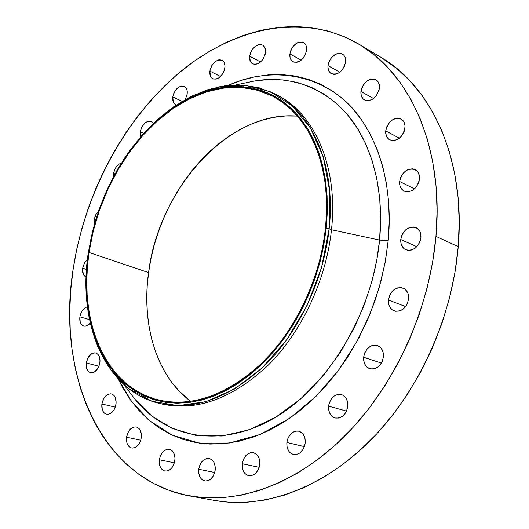<?xml version="1.0" encoding="UTF-8"?>
<svg xmlns="http://www.w3.org/2000/svg" width="529" height="529" viewBox="0 0 529 529"><rect width="100%" height="100%" fill="white"/><g stroke="black" fill="none" stroke-linecap="round" stroke-linejoin="round"><path stroke-width="0.79" d="M174.901 460.528C173.386 467.696 170.06 471.207 164.929 471.061C160.763 469.706 158.905 465.943 159.341 459.78L174.431 462.835L159.341 459.78L159.851 465.923L161.59 469.064L164.175 470.863L167.21 471.028L168.758 470.479L171.608 468.225L174.477 462.67L175.026 458.365L174.358 454.338L172.586 451.211L171.363 450.146L169.981 449.458L166.952 449.339L163.95 450.853L162.601 452.163L160.472 455.634L159.341 459.78C160.882 452.593 164.235 449.101 169.399 449.3C173.479 450.675 175.317 454.411 174.901 460.528M141.309 437.688C139.775 444.71 136.548 448.149 131.635 447.99C127.767 446.681 126.067 443.084 126.537 437.199L140.747 440.24L126.537 437.199L126.967 443.13L128.593 446.132L131.033 447.832L132.448 448.096L135.391 447.395L139.259 443.58L140.886 439.764L141.441 435.598L140.132 430.077L139.187 428.721L136.727 427.068L133.85 426.996L132.389 427.564L128.567 431.366L126.537 437.199C128.084 430.156 131.331 426.738 136.277 426.949C140.079 428.265 141.752 431.849 141.309 437.688M116.016 404.143C114.456 411.093 111.288 414.465 106.514 414.273C102.937 412.997 101.396 409.578 101.885 404.011L115.296 407.145L101.885 404.011L102.262 409.724L103.803 412.587L106.124 414.167L107.473 414.392L110.297 413.645L114.019 409.882L115.6 406.16L116.162 402.126L114.945 396.823L114.046 395.54L111.705 393.999L110.349 393.794L107.546 394.574L103.869 398.33L101.885 404.011C103.459 397.048 106.653 393.688 111.454 393.926C114.965 395.209 116.486 398.615 116.016 404.143M99.895 362.682C98.288 369.612 95.141 372.952 90.446 372.7C87.14 371.444 85.744 368.197 86.24 362.96L98.943 366.26L86.24 362.96L86.584 368.475L88.059 371.199L90.294 372.661L92.965 372.621L94.327 372.032L97.944 368.283L99.485 364.646L100.047 360.725L98.89 355.64L98.03 354.423L95.769 352.995L94.466 352.843L91.748 353.67L88.178 357.412L86.24 362.96C87.86 356.024 91.028 352.698 95.749 352.995C98.996 354.251 100.378 357.478 99.895 362.682M90.234 323.146C88.131 325.613 85.963 326.585 83.714 326.056C80.659 324.813 79.383 321.738 79.879 316.811L89.467 319.602L79.879 316.811L80.203 322.148L80.811 323.583L82.663 325.586L83.827 326.082L86.439 325.963L90.234 323.146M86.095 276.958C83.317 275.682 82.174 272.759 82.663 268.203L86.485 269.446L82.663 268.203L82.517 270.048L83.595 274.769L86.095 276.958M94.38 224.349L94.142 219.608L95.604 220.137L94.142 219.608L94.38 224.349M113.576 176.481L113.636 173.38L114.972 173.909L113.636 173.38L113.576 176.481M140.661 136.74L140.238 131.767L143.709 133.288L140.238 131.767L140.661 136.74M185.256 99.578L187.18 94.056L185.276 99.545M176.408 104.927L175.727 104.676C173.373 103.373 172.394 100.801 172.804 96.966L182.095 101.376L172.804 96.966L173.294 101.958L174.907 104.173L176.408 104.927M224.924 67.871C222.663 76.196 218.616 79.819 212.79 78.742C210.469 77.393 209.497 74.847 209.874 71.098L220.593 76.546L209.874 71.098L210.443 76.15L212.162 78.358L213.346 78.98L216.123 79.112L219.105 77.776L222.96 73.505L224.541 69.782L225.023 66.019L224.329 62.792L223.575 61.543L222.577 60.597L220.044 59.77L218.596 59.909L215.634 61.271L211.818 65.523L209.874 71.098C212.142 62.766 216.209 59.162 222.068 60.286C224.336 61.635 225.288 64.161 224.924 67.871M265.492 52.708C263.111 61.39 258.82 65.107 252.617 63.85C250.283 62.442 249.291 59.883 249.648 56.173L260.572 62.025L249.648 56.173L250.303 61.324L252.141 63.559L254.813 64.426L257.901 63.764L259.461 62.885L262.311 60.194L265.108 54.666L265.571 50.817L264.804 47.531L262.933 45.315L261.67 44.714L258.727 44.654L257.16 45.19L252.796 48.761L250.706 52.305L249.648 56.173C252.042 47.484 256.353 43.795 262.582 45.104C264.864 46.506 265.829 49.045 265.492 52.708L265.492 52.708M306.615 50.334C304.129 59.38 299.586 63.176 292.98 61.734C290.593 60.26 289.568 57.654 289.899 53.925L301.186 60.194L289.899 53.925L290.084 57.635L290.646 59.215L292.616 61.509L293.945 62.144L297.053 62.243L300.353 60.809L303.335 58.031L305.537 54.355L306.681 48.397L305.835 45.018L304.962 43.715L302.482 42.128L299.368 42.069L297.721 42.624L293.145 46.307L290.976 49.951L289.899 53.925C292.398 44.872 296.961 41.103 303.6 42.604C305.927 44.079 306.932 46.658 306.615 50.334M345.616 62.005C343.05 71.369 338.262 75.244 331.26 73.63C328.76 72.07 327.663 69.385 327.98 65.576L339.83 72.248L327.98 65.576L327.927 67.56L328.82 71.038L330.929 73.432L333.925 74.364L335.624 74.225L339.096 72.764L342.217 69.927L344.511 66.145L345.616 62.005L345.358 58.144L344.729 56.51L343.79 55.155L341.159 53.495L339.565 53.25L336.127 53.965L331.333 57.734L329.078 61.476L327.98 65.576C330.552 56.193 335.366 52.351 342.408 54.037C344.842 55.591 345.906 58.25 345.616 62.005L345.616 62.005M379.452 88.125C376.86 97.733 371.874 101.674 364.501 99.935C361.823 98.288 360.633 95.478 360.93 91.504L373.573 98.539L360.93 91.504L361.208 95.478L362.841 98.599L364.097 99.69L367.265 100.715L369.05 100.603L372.687 99.154L375.947 96.271L379.062 90.267L379.478 86.048L378.473 82.418L376.198 79.925L374.691 79.238L371.226 79.085L369.401 79.634L367.609 80.567L364.388 83.443L362.048 87.285L360.93 91.504C363.542 81.876 368.554 77.968 375.967 79.786C378.566 81.433 379.729 84.217 379.452 88.125M405.009 127.899C402.45 137.646 397.345 141.627 389.694 139.841C386.759 138.109 385.436 135.126 385.727 130.908L399.382 138.208L385.727 130.908L385.694 133.037L386.732 136.813L389.079 139.477L392.379 140.615L394.244 140.549L398.026 139.147L401.412 136.244L403.865 132.296L404.619 130.108L405.029 125.75L403.958 121.961L402.906 120.467L399.99 118.562L398.238 118.225L394.482 118.84L392.617 119.759L389.278 122.655L386.864 126.57L385.727 130.908C388.306 121.141 393.444 117.193 401.147 119.071C403.991 120.804 405.28 123.753 405.009 127.899M215.197 470.122C213.67 477.502 210.192 481.106 204.776 480.934C200.352 479.512 198.335 475.617 198.739 469.256L214.728 472.476L198.739 469.256L198.825 473.6L200.141 477.37L201.212 478.851L202.495 479.982L205.536 481.033L208.803 480.358L210.357 479.393L213.028 476.378L214.767 472.337L215.303 467.894L214.556 463.735L213.729 461.969L211.349 459.384L208.3 458.385L206.667 458.531L203.513 460.071L202.104 461.414L199.889 464.978L198.739 469.256C200.286 461.85 203.791 458.266 209.253 458.504C213.584 459.939 215.567 463.814 215.197 470.122L215.197 470.122M259.726 464.574C258.165 472.232 254.489 475.935 248.703 475.683C244.087 474.182 241.958 470.202 242.315 463.741L259.164 467.325L242.315 463.741L242.454 468.205L243.889 472.066L245.033 473.581L247.962 475.492L251.361 475.677L254.72 474.103L256.215 472.721L258.549 469.018L259.726 464.574L259.56 460.071L258.979 458.021L256.929 454.702L253.973 452.844L250.581 452.705L247.261 454.305L245.787 455.687L243.479 459.351L242.315 463.741C243.902 456.058 247.612 452.374 253.444 452.698C257.96 454.226 260.056 458.18 259.726 464.574M305.22 443.064C303.58 451.065 299.652 454.874 293.43 454.477C288.735 452.87 286.546 448.863 286.863 442.462L304.413 446.628L286.863 442.462L287.062 446.998L288.616 450.913L289.839 452.44L292.947 454.345L296.531 454.49L300.042 452.837L302.952 449.643L304.79 445.385L305.22 443.064L304.995 438.481L303.401 434.56L302.158 433.046L299.024 431.195L295.453 431.102L291.968 432.782L290.434 434.21L288.047 437.972L286.863 442.462C288.53 434.421 292.497 430.639 298.773 431.128C303.362 432.755 305.511 436.729 305.22 443.064L305.22 443.064M347.784 406.318C346.032 414.729 341.807 418.624 335.115 417.996C330.48 416.283 328.317 412.329 328.608 406.14L346.515 411.093L328.608 406.14L328.859 410.716L330.519 414.624L331.815 416.138L335.075 417.989L338.825 418.049L342.481 416.303L345.483 413.01L346.588 410.934L347.784 406.318L347.507 401.696L345.801 397.782L342.931 395.17L339.354 394.25L337.462 394.475L333.845 396.247L330.883 399.527L329.031 403.812L328.608 406.14C330.387 397.689 334.659 393.821 341.417 394.548C345.926 396.281 348.049 400.202 347.784 406.318M383.419 356.857C381.508 365.698 376.972 369.665 369.811 368.746C365.407 366.934 363.344 363.112 363.621 357.267L381.416 363.092L363.621 357.267L363.582 359.594L364.62 363.886L367.014 367.159L370.393 368.905L374.261 368.852L378.023 367L381.098 363.615L382.222 361.505L383.419 356.857L383.095 352.254L381.297 348.393L379.928 346.938L376.522 345.239L372.661 345.344L370.75 346.078L367.311 348.75L364.812 352.678L363.621 357.267C365.565 348.386 370.148 344.452 377.375 345.477C381.654 347.302 383.67 351.097 383.419 356.857M408.6 298.885C406.497 308.129 401.676 312.13 394.138 310.893C390.078 309.029 388.187 305.392 388.458 299.983L405.617 306.595L388.458 299.983L388.789 304.486L389.516 306.496L391.969 309.644L395.421 311.257L399.355 311.065L403.171 309.101L406.279 305.643L407.409 303.52L408.6 298.885L408.243 294.336L407.495 292.325L404.996 289.191L401.518 287.637L397.59 287.875L393.821 289.866L392.168 291.433L389.642 295.4L388.458 299.983C390.594 290.699 395.461 286.731 403.065 288.08C407.006 289.952 408.851 293.555 408.6 298.885L408.6 298.885M419.497 179.04C417.044 188.774 411.912 192.781 404.116 191.068C400.85 189.256 399.362 186.069 399.64 181.52L414.498 188.879L399.64 181.52L399.977 185.791L400.698 187.65L403.118 190.48L404.731 191.339L408.448 191.762L412.342 190.433L415.814 187.55L418.333 183.55L419.1 181.315L419.51 176.825L418.393 172.871L417.302 171.29L414.293 169.234L412.488 168.824L408.613 169.333L406.702 170.226L403.27 173.109L400.797 177.07L399.64 181.52C402.119 171.76 407.29 167.786 415.139 169.604C418.3 171.422 419.755 174.57 419.497 179.04L419.497 179.04M420.925 237.726C418.624 247.288 413.599 251.301 405.836 249.781C402.179 247.916 400.493 244.504 400.764 239.544L416.865 246.693L400.764 239.544L401.108 243.948L401.842 245.886L404.301 248.888L407.76 250.336L411.701 250.005L415.516 247.942L418.618 244.438L420.522 240.047L420.925 237.726L420.555 233.289L419.795 231.338L417.288 228.363L413.804 226.967L409.876 227.344L406.1 229.434L403.045 232.912L401.934 235.015L400.764 239.544C403.091 229.95 408.163 225.969 415.986 227.602C419.53 229.474 421.177 232.846 420.925 237.726L420.925 237.726M130.835 393.801L134.948 399.236L151.525 415.814L171.991 428.331L195.829 435.4L222.028 436.015L249.192 429.799L275.768 417.163L300.36 399.164L321.903 377.329L339.823 353.273L353.98 328.469L364.587 304.102L372.046 280.965L376.873 259.547L379.564 240.08L388.193 240.675L385.066 262.86L379.227 287.439L369.989 314.054L356.685 341.952L338.838 369.87L316.335 396.029L289.687 418.294L260.063 434.514L229.262 443.038L199.373 443.137L172.309 435.215L149.449 420.621L131.437 401.246L118.271 379.048L122.649 387.559L130.167 399.488L138.783 410.266L148.451 419.768L159.117 427.875L170.695 434.454L183.113 439.414L196.266 442.647L210.039 444.076L224.309 443.626L238.929 441.259L253.748 436.941L268.6 430.672L283.313 422.486L297.721 412.422L311.627 400.579L324.859 387.056L337.244 372.006L348.611 355.594L358.814 338.018L367.708 319.49L375.173 300.241L381.125 280.522L385.476 260.585L388.193 240.675L389.251 221.056L388.663 201.952L386.448 183.609L382.665 166.218L377.389 149.985L370.717 135.06L362.755 121.591L353.623 109.695L343.453 99.452L332.377 90.935L320.541 84.184L308.09 79.211L295.149 76.017L281.871 74.582L268.382 74.873L254.799 76.831L241.264 80.401L228.131 85.4C277.976 62.739 332.192 78.345 359.548 117.068C387.202 155.698 391.691 204.28 388.193 240.675L379.564 240.08L380.635 218.755L379.69 198.111L376.78 178.445L371.973 160.042L365.394 143.147L357.181 127.972L347.493 114.694L336.504 103.433L324.409 94.288L311.389 87.311L297.642 82.531L283.365 79.932L268.745 79.482L253.96 81.122L235.775 84.931M276.019 94.473C314.107 112.485 338.527 166.423 331.491 229.738L329.164 228.746C323.827 278.922 299.454 330.863 265.889 364.369C229.811 398.053 194.216 411.046 159.103 403.343C104.901 390.481 77.267 322.597 88.264 253.027L95.762 219.892L107.744 188.384L123.958 159.209L143.828 133.539L166.635 112.492L191.524 97.091L217.498 88.264L243.413 86.736L267.998 92.985L289.905 107.142L307.785 128.878L320.402 157.351L326.757 191.174L326.221 228.462L329.164 228.746L329.679 190.956L323.206 156.69L310.378 127.859L292.226 105.866L270.002 91.557L245.079 85.255L218.827 86.829L192.523 95.789L167.329 111.388L144.252 132.693L124.15 158.66L107.751 188.172L95.63 220.031L88.264 253.027L92.555 231.266L98.963 209.801L107.367 189.005L117.63 169.207L129.598 150.758L143.088 133.982L157.88 119.204L173.75 106.719L190.433 96.814L207.632 89.758L225.037 85.777L242.295 85.057L259.038 87.728L274.882 93.871C312.355 112.353 336.153 165.987 329.164 228.746L331.491 229.738C338.448 167.091 314.623 113.53 277.156 95.048L274.882 93.871M231.947 87.272L234.301 86.406M159.103 403.343L161.59 403.951C196.702 411.648 232.277 398.701 268.322 365.089C301.861 331.657 326.188 279.828 331.491 229.738L379.564 240.08L331.491 229.738C326.162 280.145 301.537 332.305 267.687 365.724C231.292 399.289 195.512 411.926 160.347 403.64M214.681 500.447L228.409 502.186L246.626 502.305L265.366 499.978L284.437 495.144L303.62 487.778L322.69 477.892L341.39 465.54L359.489 450.814L376.734 433.846L392.868 414.829L407.674 393.966L420.932 371.53L432.438 347.811L442.032 323.12L449.59 297.794L455.006 272.19L458.226 246.646L435.969 236.37C429.614 309.141 395.024 385.059 346.31 434.521C297.417 483.876 238.374 504.726 189.898 495.99C99.948 479.75 56.266 372.965 73.161 269.056C84.666 193.938 123.568 120.281 178.187 73.617C232.74 27.548 302.912 11.565 358.926 44.191C410.18 73.617 444.056 148.265 435.969 236.37L458.226 246.646C465.824 160.214 431.849 86.577 380.675 57.172L358.986 44.224M325.487 228.535C320.21 277.851 296.24 328.879 263.25 361.796C227.794 394.885 192.821 407.614 158.33 399.99C105.304 387.294 78.226 320.766 89.011 252.459L148.57 272.58C141.236 324.667 156.524 376.251 190.771 401.385L179.139 391.103L171.766 382.381L165.286 372.68L159.745 362.101L155.169 350.753L151.572 338.745L148.973 326.181L147.379 313.181L146.784 299.837L147.188 286.268L148.57 272.58L89.011 252.459L93.223 231.08L99.512 209.993L107.757 189.554L117.835 170.1L129.585 151.968L142.823 135.484L157.344 120.956L172.917 108.676L189.276 98.943L206.151 91.993L223.218 88.059L240.14 87.318L256.558 89.91L272.098 95.901C309.002 113.999 332.404 166.794 325.487 228.535L326.585 212.03L326.34 195.948L324.766 180.482L321.903 165.795L317.81 152.054L312.553 139.398L306.205 127.939L298.872 117.782L290.646 109.007L281.633 101.674L271.952 95.822L261.71 91.477L251.017 88.647L240.001 87.311L228.759 87.457L217.399 89.051L206.032 92.033L194.751 96.351L183.656 101.945L172.824 108.743L162.35 116.664L152.306 125.624L142.764 135.55L133.797 146.335L125.459 157.907L117.808 170.153L110.898 182.988L104.782 196.312L99.498 210.02L95.088 224.018L91.583 238.202L89.011 252.459L87.404 266.689L86.776 280.787L87.14 294.633L88.515 308.123L90.902 321.149L94.294 333.587L98.685 345.338L104.054 356.275L110.382 366.299L117.623 375.299L125.743 383.168L134.69 389.8L144.384 395.117L154.766 399.018L165.742 401.445L177.222 402.324L189.084 401.61L201.225 399.276L213.518 395.315L225.817 389.721L237.997 382.54L249.906 373.811L261.405 363.615L272.349 352.049L282.598 339.241L292.028 325.328L300.512 310.47L307.938 294.838L314.219 278.631L319.271 262.04L323.04 245.277L325.487 228.535M297.483 116.135C229.064 109.88 158.561 188.985 148.57 272.58L150.91 258.873L154.19 245.258L158.389 231.828L163.454 218.689L169.366 205.94L176.078 193.674L183.537 181.989L191.696 170.979L200.491 160.73L209.874 151.334L219.766 142.876L230.108 135.431L240.807 129.083L251.791 123.905L262.966 119.957L274.24 117.306L285.521 115.996L296.696 116.076M189.898 495.99L214.827 500.474C263.23 509.189 321.877 488.882 370.201 440.644C418.34 392.306 452.282 318.028 458.226 246.646L459.232 221.499L458.041 197.092L454.715 173.717L449.333 151.651L442.019 131.146L432.914 112.406L422.175 95.597L409.988 80.864L396.525 68.294L380.615 57.132M435.969 236.37L432.59 262.417L427.002 288.543L419.266 314.391L409.466 339.611L397.755 363.846L384.285 386.778L369.268 408.11L352.922 427.564L335.479 444.922L317.195 459.999L298.316 472.655L279.1 482.785L259.785 490.35L240.609 495.336L221.783 497.763L203.506 497.696L185.963 495.217L169.3 490.449L153.668 483.513L139.167 474.559L125.902 463.741L113.953 451.23L103.367 437.185L94.202 421.778L86.478 405.181L80.216 387.559L75.422 369.07L72.096 349.874L70.225 330.129L69.795 309.981L70.78 289.575L73.161 269.056L76.89 248.557L81.949 228.211L88.283 208.148L95.855 188.503L104.61 169.392L114.502 150.95L125.479 133.295L137.467 116.559L150.408 100.854L164.221 86.32L178.835 73.068L194.156 61.232L210.092 50.923L226.531 42.274L243.366 35.39L260.46 30.391L277.692 27.382L294.898 26.457L311.931 27.693L328.615 31.165L344.782 36.918L360.236 44.985L374.796 55.36L388.266 68.023L400.446 82.901L411.165 99.908L420.231 118.899L427.492 139.716L432.795 162.132L436.028 185.904L437.106 210.76L435.969 236.37M87.378 306.794L85.288 307.62L82.822 309.849L80.93 313.075L79.879 316.811C81.01 311.297 83.509 307.957 87.378 306.794M87.417 259.461L84.547 262.82L82.663 268.203L84.336 263.197L87.417 259.461M98.48 211.197L96.013 214.258L94.142 219.608L95.663 214.913L98.48 211.197M121.339 163.058L119.012 164.116L116.545 166.483L114.661 169.736L113.636 173.38C114.773 167.905 117.339 164.459 121.339 163.058M153.271 123.455L152.074 122.007L149.767 121.081L145.7 122.364L142.129 126.378L140.238 131.767C142.275 124.084 145.905 120.638 151.149 121.432L153.271 123.455M187.18 94.056L187.114 90.538L185.957 87.788L183.887 86.227L181.229 86.082L178.385 87.371L175.793 89.89L173.836 93.256L172.804 96.966C174.947 88.978 178.782 85.453 184.31 86.406C186.611 87.708 187.57 90.261 187.18 94.056M123.733 384.418L134.948 399.236C166.172 438.415 221.539 449.187 275.133 417.54C328.621 386.077 372.747 312.5 379.564 240.08C382.612 208.281 379.643 167.495 359.495 131.787C339.512 96.245 298.773 72.837 253.96 81.122M88.264 253.027L85.989 285.878L89.011 317.261L97.382 345.834L110.958 370.227L129.393 389.119L152.041 401.273L177.995 405.683L206.032 401.656L234.651 388.974L262.179 367.966L286.877 339.618L307.104 305.517L321.506 267.753L329.164 228.746L326.221 228.462L318.656 266.953L304.446 304.215L284.496 337.872L260.142 365.863L232.998 386.626L204.769 399.183L177.109 403.204L151.492 398.892L129.122 386.924L110.911 368.303L97.488 344.22L89.216 315.998L86.227 284.986L88.264 253.027M326.221 228.462L323.768 245.297L319.979 262.159L314.894 278.843L308.579 295.149L301.107 310.867L292.57 325.811L283.088 339.803L272.772 352.684L261.769 364.316L250.204 374.565L238.222 383.333L225.976 390.554L213.604 396.175L201.245 400.155L189.038 402.49L177.109 403.204L165.57 402.311L154.534 399.864L144.1 395.93L134.353 390.587L125.366 383.909L117.207 375.993L109.926 366.941L103.578 356.863L98.182 345.86L93.772 334.05L90.366 321.546L87.973 308.453L86.591 294.898L86.227 280.978L86.855 266.814L88.475 252.512L91.061 238.182L94.585 223.932L99.016 209.868L104.325 196.094L110.475 182.703L117.418 169.802L125.102 157.497L133.48 145.865L142.493 135.021L152.081 125.049L162.172 116.036L172.699 108.075L183.583 101.237L194.738 95.61L206.072 91.266L217.498 88.264L228.918 86.657L240.219 86.505L251.301 87.84L262.047 90.677L272.349 95.041L282.089 100.913L291.155 108.286L299.427 117.101L306.807 127.31L313.194 138.829L318.484 151.552L322.611 165.372L325.487 180.131L327.074 195.69L327.325 211.858L326.221 228.462"/></g></svg>
